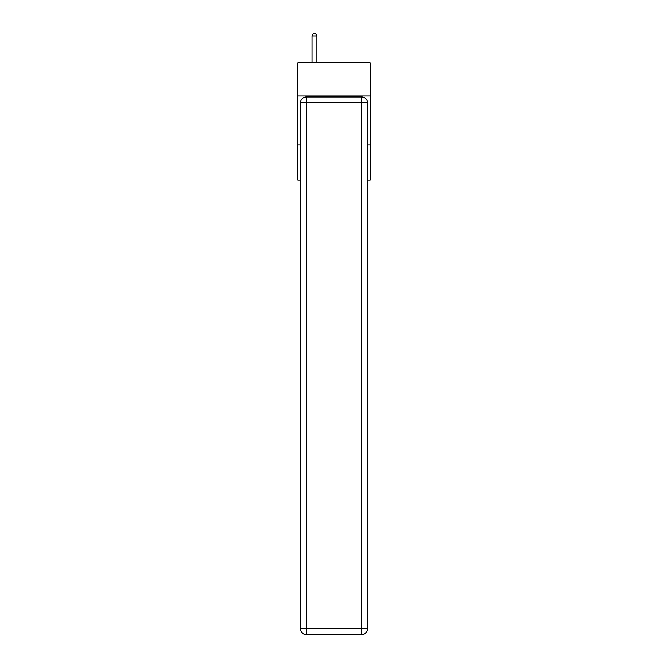 <?xml version="1.0" encoding="UTF-8"?>
<svg xmlns="http://www.w3.org/2000/svg" width="668" height="668" viewBox="0 0 668 668"><rect width="100%" height="100%" fill="white"/><g stroke="black" fill="none" stroke-linecap="round" stroke-linejoin="round"><path stroke-width="1" d="M370.164 96L370.164 62.767L297.836 62.767L297.836 96L370.164 96L370.164 180.068L367.525 180.068M300.475 144.873L297.836 144.873L297.836 96M370.164 144.873L367.525 144.873M297.836 144.873L297.836 180.068L300.475 180.068M306.336 96.977L361.664 96.977A5.862 5.862 0 0 1 367.525 102.839L367.525 628.738A5.862 5.862 0 0 1 361.664 634.6L306.336 634.6L306.336 628.738L361.664 628.738L361.664 102.839L306.336 102.839L306.336 628.738L300.475 628.738L300.475 102.839L306.336 102.839L306.336 96.977A5.862 5.862 0 0 0 300.475 102.839A5.862 5.862 0 0 1 306.336 96.977M300.475 628.738A5.862 5.862 0 0 0 306.336 634.6A5.862 5.862 0 0 1 300.475 628.738M316.891 62.767L316.891 35.938L312.006 35.938L312.006 62.767M312.006 35.938L313.476 33.4L315.43 33.4L316.891 35.938M361.664 634.6A5.862 5.862 0 0 0 367.525 628.738L361.664 628.738L361.664 634.6M367.525 102.839A5.862 5.862 0 0 0 361.664 96.977L361.664 102.839L367.525 102.839"/></g></svg>
